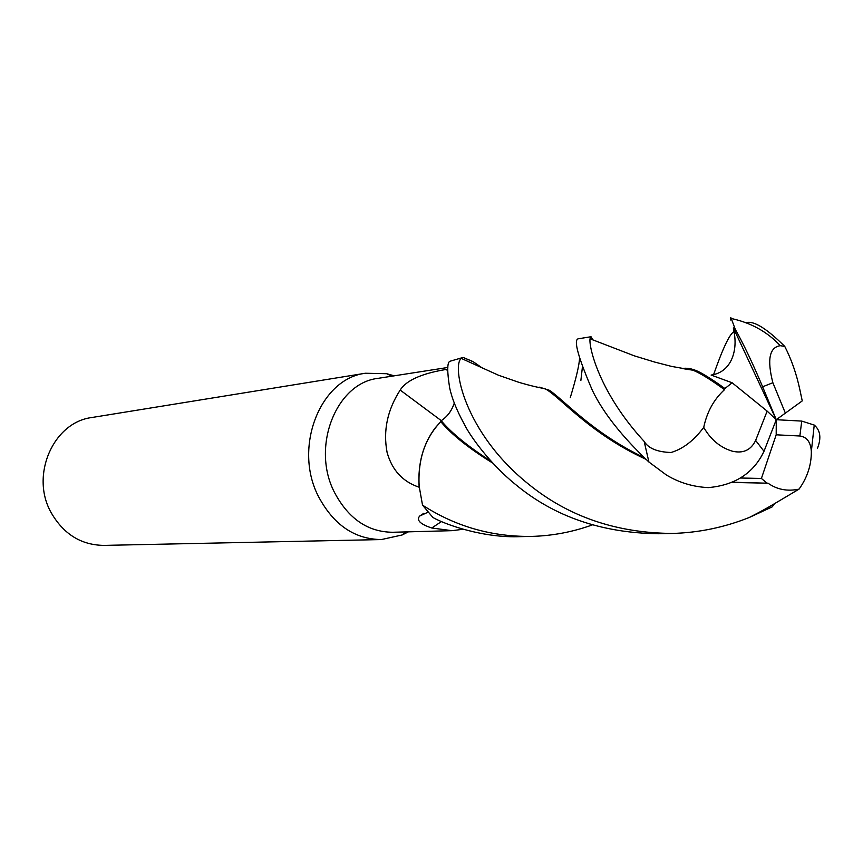 <?xml version="1.0" encoding="UTF-8"?>
<svg xmlns="http://www.w3.org/2000/svg" width="863" height="863" viewBox="0 0 863 863"><rect width="100%" height="100%" fill="white"/><g stroke="black" fill="none" stroke-linecap="round" stroke-linejoin="round"><path stroke-width="1.29" d="M592.201 524.963C572.601 532.018 552.406 535.837 531.608 536.408C491.845 536.937 455.481 526.506 422.525 505.135L419.073 485.783C417.832 462.978 423.302 443.571 435.481 427.552L440.81 421.673C424.736 438.436 417.541 460.335 419.213 487.368C417.53 460.367 424.725 438.469 440.81 421.673L440.907 421.338M394.218 375.826L386.7 373.711L365.405 373.248C320.227 378.587 292.913 447.606 318.512 496.559C333.603 524.866 354.553 539.202 381.338 539.569L402.147 534.974L408.426 531.835M378.76 378.242L377.962 378.361C336.171 383.064 310.863 447.012 334.477 492.406C348.458 518.749 367.865 532.04 392.708 532.266L452.018 530.669L431.77 528.005C420.249 524.186 416.214 520.206 419.666 516.063L427.983 512.201M365.405 373.248L91.748 417.53C53.312 422.331 29.968 475.34 51.122 512.6C63.603 534.208 81.23 545.136 104.002 545.394L381.338 539.569M463.172 529.267L452.018 530.669M419.191 487.271L418.846 487.11C402.557 481.586 391.964 470.001 387.077 452.352C382.999 430.723 387.368 409.968 400.184 390.076C408.803 376.192 435.265 371.306 446.085 369.45L447.681 369.202M441.543 521.5L431.77 528.005M454.283 403.097C451.629 410.896 447.261 416.764 441.187 420.702L440.81 421.673C451.694 434.639 469.03 448.458 492.805 463.129M441.273 420.648L400.184 390.076M472.32 361.284L463.226 357.487L473.442 361.899L482.956 368.447M491.079 461.263C468.296 446.678 451.673 433.161 441.209 420.734L441.187 420.702C447.282 416.786 451.651 410.917 454.294 403.129M440.777 421.64L435.481 427.552M730.432 319.968C730.465 317.455 730.724 316.958 731.231 318.479L735.308 329.386L733.334 327.886L733.992 331.726C737.897 350.464 731.349 372.352 711.112 375.06L732.137 382.762L767.153 411.122L755.632 440.432C750.929 450.152 743.14 453.733 732.266 451.176C720.26 447.541 710.745 439.601 703.723 427.379C693.917 440.551 683.032 448.922 671.08 452.492C657.358 452.072 648.383 448.382 644.176 441.425C599.3 392.784 588.728 347.055 590.033 338.792L591.026 336.732L592.881 339.925M578.264 338.803L578.178 338.814C573.41 340.022 578.145 357.239 592.417 390.475C603.205 412.805 622.04 436.646 648.9 462.007L666.312 474.941C679.095 482.687 693.118 486.905 708.35 487.606C735.114 485.2 753.669 473.097 764.003 451.295L776.269 419.709L767.153 411.122M422.525 505.135L432.935 517.52C446.268 525.028 484.132 538.145 519.947 536.646L531.608 536.408M463.075 357.444L449.817 361.306C447.131 362.643 447.066 371.414 449.623 387.638C451.781 398.037 456.613 410.119 464.121 423.884C469.483 435.157 489.58 463.614 515.815 484.704C554.305 516.613 601.759 532.956 658.189 533.744L672.406 533.442C616.258 533.043 568.221 516.538 528.307 483.96C463.582 431.878 451.705 365.276 461.274 358.404L463.237 357.487M774.726 503.528L772.18 506.894L749.267 517.487C724.402 527.39 698.782 532.708 672.406 533.442M732.137 382.762L724.92 388.523L724.499 389.677C713.906 399.353 706.98 411.921 703.723 427.379M724.499 389.677C711.209 379.947 700.734 373.474 693.075 370.227L682.202 368.512M724.92 388.523C715.114 381.435 706.862 376.085 700.184 372.471C693.917 369.181 688.34 367.811 683.442 368.35M740.4 478.016L761.403 478.447L767.056 483.204L767.994 483.183C777.153 489.634 787.52 491.597 799.084 489.094L780.195 500.313C769.354 506.71 764.683 509.58 749.267 517.487M767.994 483.183L731.371 482.439M645.945 459.299C588.372 432.87 558.771 395.351 544.844 388.663C533.442 386.7 519.72 382.633 517.811 381.975L498.447 375.211L461.274 358.404M767.056 483.204L731.943 482.212M644.078 457.552C592.191 432.816 563.323 399.375 549.397 390.292L539.558 387.174M539.041 387.26L538.383 387.444M580.875 380.421L582.363 367.433M779.16 419.86L778.124 418.382M733.334 327.886L776.269 419.709L802.245 400.907L799.839 389.569C796.463 373.808 791.436 359.429 784.758 346.419C766.624 328.436 753.766 320.518 746.171 322.654M735.308 329.386C743.528 343.992 752.633 363.118 762.622 386.786L776.269 419.709L776.193 434.812L799.861 435.998C806.862 436.948 810.691 442.093 811.339 451.457C811.457 464.887 807.369 477.433 799.084 489.094M785.395 413.194L772.87 382.73C766.937 359.644 769.408 347.304 780.292 345.696L784.758 346.419M817.434 448.372C821.49 438.07 820.422 430.292 814.23 425.06L801.738 421.09L776.269 419.709M761.403 478.447L776.193 434.812M447.617 370.561L446.085 369.45M644.176 441.425L648.9 462.007M733.992 331.726C729.71 333.776 722.914 348.102 713.572 374.671M579.548 358.296C579.224 365.243 576.128 378.382 570.26 397.692M799.861 435.998L801.738 421.09M772.87 382.73L762.622 386.786M755.632 440.432L764.003 451.295M406.3 531.899L402.147 534.974M423.787 513.302L419.666 516.063M447.843 367.465L377.962 378.361M391.791 376.203L386.7 373.711M590.033 338.781L634.294 355.836L654.704 362.072L671.479 366.387L693.075 370.227M814.24 425.06L811.339 451.457M731.231 318.479C751.015 322.773 767.369 331.845 780.292 345.696M578.178 338.814L591.026 336.732"/></g></svg>
